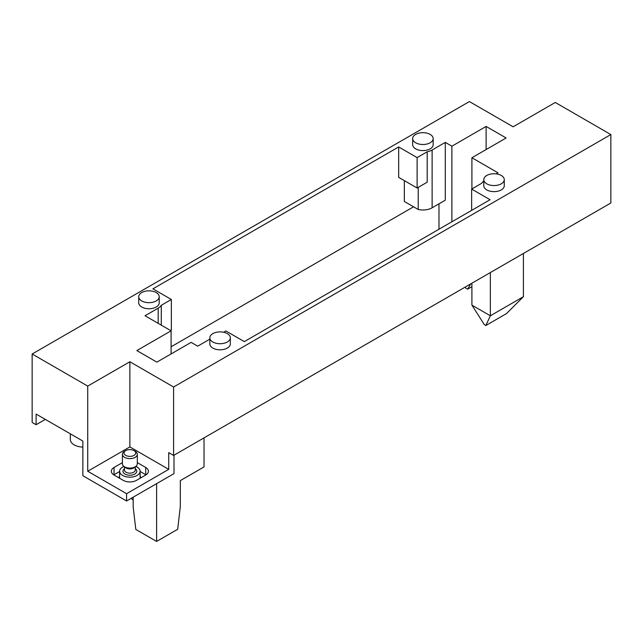 <?xml version="1.0" encoding="UTF-8"?>
<svg xmlns="http://www.w3.org/2000/svg" width="643" height="643" viewBox="0 0 643 643"><rect width="100%" height="100%" fill="white"/><g stroke="black" fill="none" stroke-linecap="round" stroke-linejoin="round"><path stroke-width="0.96" d="M32.15 354.004L87.729 386.089L129.87 361.76L173.602 387.006L610.85 134.564L555.271 102.47L513.13 126.808L469.398 101.562L32.15 354.004L32.15 422.443L36.104 424.718L45.323 419.397M404.343 180.643L404.343 201.476L418.215 209.481A13.037 7.531 0 0 0 432.128 207.785L445.302 200.182L445.302 142.392L451.884 146.194L486.124 126.422L506.145 137.98L471.906 157.752L497.979 172.806L496.147 173.867M483.785 181.077A13.037 7.531 0 0 0 481.711 183.263L471.64 189.082L490.079 199.724L244.324 341.61L225.886 330.968L223.643 332.262M156.611 483.649L156.611 541.438L135.802 529.43L133.165 506.837L133.165 497.184M209.843 339.158L197.698 346.175L191.116 342.373L156.876 362.138L136.855 350.58L171.094 330.815L145.021 315.761L158.186 308.158A13.037 7.531 0 0 0 161.289 305.304L161.289 325.149M171.094 346.786L413.562 206.797M445.302 142.392L432.128 149.996A13.037 7.531 0 0 1 427.193 151.78L427.193 182.202L417.114 188.013L398.676 177.372L398.676 146.958L152.921 288.844L171.359 299.485L161.289 305.304M36.104 424.718L36.104 414.076L82.859 441.066L82.859 475.74L126.583 500.985L126.583 493.687L87.729 471.255L129.87 446.925L168.723 469.358L126.583 493.687M418.215 187.378L418.215 209.481M126.583 500.985L173.996 473.61L173.996 455.212M173.602 387.006L173.602 455.437L168.723 452.624L168.723 469.358M170.435 330.43L171.359 329.899L171.359 299.485M145.985 474.872A9.388 5.425 0 0 0 145.736 474.719L140.11 471.472M119.622 471.488L114.012 474.719A9.388 5.425 0 0 0 113.763 474.872M471.64 210.374L471.64 189.082M427.193 151.78L417.114 157.599L398.676 146.958M417.114 188.013L417.114 157.599M173.602 455.437L610.85 202.995L610.85 134.564M138.727 296.744L138.727 302.829A10.248 5.916 0 0 0 148.967 308.744A10.248 5.916 0 0 0 159.215 302.829L159.215 296.744A10.248 5.916 180 0 1 148.967 302.66A10.248 5.916 180 0 1 138.727 296.744A10.248 5.916 180 0 1 145.053 291.287A10.248 5.916 180 0 1 156.217 292.565A10.248 5.916 180 0 1 159.215 296.744M209.843 337.808L209.843 343.892A10.248 5.916 0 0 0 210.623 346.151A10.248 5.916 0 0 0 222.084 349.696A10.248 5.916 0 0 0 230.331 343.892L230.331 337.808A10.248 5.916 180 0 1 220.091 343.724A10.248 5.916 180 0 1 209.843 337.808A10.248 5.916 180 0 1 216.169 332.343A10.248 5.916 180 0 1 227.333 333.629A10.248 5.916 180 0 1 230.331 337.808M483.785 179.654L483.785 185.731A10.248 5.916 0 0 0 494.033 191.646A10.248 5.916 0 0 0 504.273 185.731L504.273 179.654A10.248 5.916 180 0 1 494.033 185.562A10.248 5.916 180 0 1 483.785 179.654A10.248 5.916 180 0 1 490.111 174.189A10.248 5.916 180 0 1 501.275 175.467A10.248 5.916 180 0 1 504.273 179.654M412.669 138.591L412.669 144.675A10.248 5.916 0 0 0 422.909 150.591A10.248 5.916 0 0 0 433.157 144.675L433.157 138.591A10.248 5.916 180 0 1 422.909 144.506A10.248 5.916 180 0 1 412.669 138.591A10.248 5.916 180 0 1 418.987 133.125A10.248 5.916 180 0 1 430.151 134.411A10.248 5.916 180 0 1 433.157 138.591M87.729 386.089L87.729 471.255M129.87 361.76L129.87 446.925M471.906 283.217L471.906 305.136L490.344 315.785L523.402 296.696L523.402 253.487M486.124 126.422L486.124 149.538M471.906 157.752L471.906 188.929M523.402 296.696L506.539 313.559L485.867 325.495L490.344 315.785L490.344 272.568M485.867 325.495L484.283 324.578L471.906 305.136M471.906 286.714L467.686 289.149L465.315 287.775L465.227 287.075M438.976 229.229L438.976 203.831M451.884 146.194L451.884 221.779M470.797 283.852L467.686 289.149M171.094 330.815L171.094 353.931M204.024 437.875L204.024 466.922L180.313 480.61L180.313 506.684L177.685 529.277L156.611 541.438M122.411 462.639L114.068 467.453A9.315 5.377 0 0 0 111.343 471.223A9.315 5.377 0 0 0 114.068 475.056L123.287 480.377A9.315 5.377 0 0 0 136.461 480.377L145.68 475.056A9.315 5.377 0 0 0 148.404 471.223A9.315 5.377 0 0 0 145.68 467.453L137.313 462.622M131.252 498.293L133.165 500.206M82.859 447.07A13.037 7.531 180 0 1 74.162 444.868A13.037 7.531 180 0 1 70.344 439.547L70.344 433.848M140.11 476.278A11.172 6.454 180 0 1 140.897 477.821M118.834 477.813A11.172 6.454 180 0 1 119.622 476.278M135.769 466.416A10.248 5.916 180 0 1 140.11 471.247A10.248 5.916 180 0 1 129.862 477.162A10.248 5.916 180 0 1 119.622 471.247A10.248 5.916 180 0 1 122.62 467.067A10.248 5.916 180 0 1 123.954 466.416M134.001 450.614L135.134 451.265A7.451 4.3 180 0 1 137.313 454.304L137.313 463.796A7.451 4.3 180 0 1 135.858 466.352L134.21 467.646A5.401 3.119 180 0 1 125.514 467.646L123.866 466.352A7.451 4.3 180 0 1 122.411 463.796L122.411 454.304A7.451 4.3 180 0 1 124.597 451.265L125.723 450.614A5.851 3.376 180 0 1 134.001 450.614A5.851 3.376 180 0 1 134.001 455.389A5.851 3.376 180 0 1 125.723 455.389A5.851 3.376 180 0 1 125.723 450.614L124.597 451.265M135.858 466.352A7.451 4.3 180 0 1 123.866 466.352M137.313 454.304A7.451 4.3 180 0 1 129.862 458.612A7.451 4.3 180 0 1 122.411 454.304M158.186 308.158L158.186 323.365M432.128 149.996L432.128 207.785M114.068 467.453L114.012 474.719M123.263 465.789L123.255 466.73M145.736 474.719L145.68 467.453M136.485 465.765L136.493 466.746M135.263 466.818L135.263 470.033A5.401 3.119 180 0 1 129.862 473.152A5.401 3.119 180 0 1 124.461 470.033L124.461 466.818M135.263 468.779A6.888 3.979 180 0 1 134.548 474.172A6.888 3.979 180 0 1 125.184 474.172A6.888 3.979 180 0 1 124.461 468.779M140.11 478.271L140.11 471.247M119.622 478.263L119.622 471.247"/></g></svg>

